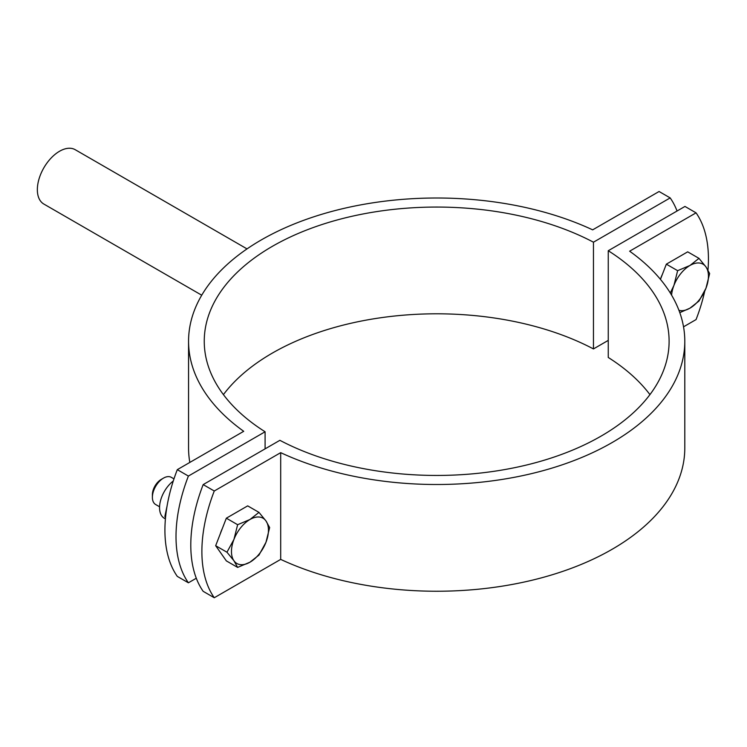 <?xml version="1.0" encoding="UTF-8"?>
<svg xmlns="http://www.w3.org/2000/svg" width="747" height="747" viewBox="0 0 747 747"><rect width="100%" height="100%" fill="white"/><g stroke="black" fill="none" stroke-linecap="round" stroke-linejoin="round"><path stroke-width="1.12" d="M203.175 484.598L214.268 491.003A130.725 75.475 120 0 0 214.268 597.74L203.175 591.335A130.725 75.475 -60 0 1 203.175 484.598L279.882 440.319A232.429 134.189 0 0 0 530.435 464.046A232.429 134.189 0 0 0 669.107 341.258A232.429 134.189 0 0 0 608.254 250.731L684.962 206.443L696.055 212.848L629.637 251.197A248.116 143.247 180 0 1 684.794 341.258A248.116 143.247 180 0 1 543.592 470.526A248.116 143.247 180 0 1 280.695 452.654L214.268 491.003M214.268 597.74L280.695 559.391A248.116 143.247 0 0 0 543.592 577.263A248.116 143.247 0 0 0 684.794 447.995L684.794 341.258M280.695 452.654L280.695 559.391M683.533 326.822L696.055 319.585A130.725 75.475 120 0 0 704.72 291.19M707.979 270.05A130.725 75.475 120 0 0 696.055 212.848M608.254 250.731L608.254 357.468A232.429 134.189 180 0 1 649.937 394.621M247.014 248.891L75.223 149.708A31.374 18.115 120 0 0 51.048 158.112A31.374 18.115 120 0 0 37.35 189.691A31.374 18.115 120 0 0 43.849 204.052L201.727 295.205M265.092 448.854L265.092 431.775L188.393 476.063A130.725 75.475 120 0 0 188.393 582.8L177.3 576.395A130.725 75.475 -60 0 1 177.3 469.658L188.393 476.063M223.418 394.621A232.429 134.189 180 0 1 593.463 348.933L593.463 242.196A232.429 134.189 0 0 0 342.92 218.46A232.429 134.189 0 0 0 204.248 341.258A232.429 134.189 0 0 0 265.092 431.775M177.3 469.658L243.718 431.308A248.116 143.247 180 0 1 188.561 341.258L188.561 447.995A248.116 143.247 0 0 0 189.822 462.43M593.463 348.933L608.254 340.389M188.393 582.8L196.302 578.234M677.053 211.009A130.725 75.475 120 0 0 670.171 197.908L659.078 191.503L592.66 229.852A248.116 143.247 180 0 0 329.763 211.989A248.116 143.247 180 0 0 188.561 341.258M670.171 197.908L593.463 242.196M670.292 292.992L673.943 285.391L677.632 270.685L689.957 265.474A26.145 15.099 120 0 0 673.943 285.391A26.145 15.099 120 0 0 671.572 295.121M698.977 258.359L705.962 266.903A26.145 15.099 120 0 0 689.957 265.474L698.977 258.359L687.688 251.842L666.343 264.167L677.632 270.685M709.65 273.542L705.962 288.249A26.145 15.099 120 0 0 705.962 266.903L709.65 273.542M678.939 310.322A26.145 15.099 120 0 0 689.957 308.166L679.798 312.657M698.977 301.05L689.957 308.166A26.145 15.099 120 0 0 705.962 288.249L698.977 301.05M660.441 279.359L666.343 264.167M660.423 279.35A22.746 13.129 -60 0 1 662.328 274.494M159.569 506.783L155.637 504.514A15.687 9.057 -60 0 1 152.388 497.334A15.687 9.057 -60 0 1 163.481 478.117A15.687 9.057 -60 0 1 171.324 477.342L173.967 478.864M152.388 497.334L152.388 494.71A12.475 7.209 120 0 1 161.212 479.425L163.481 478.117M233.942 539.418L237.63 524.711L249.956 519.501A26.145 15.099 120 0 0 233.942 539.418A26.145 15.099 120 0 0 233.942 560.764L226.957 552.22L233.942 539.418M258.976 512.386L265.969 520.93A26.145 15.099 120 0 0 249.956 519.501L258.976 512.386L247.687 505.868L226.341 518.194L237.63 524.711M269.648 527.569L265.969 542.285A26.145 15.099 120 0 0 265.969 520.93L269.648 527.569M249.956 562.202L237.63 567.403L233.942 560.764A26.145 15.099 120 0 0 249.956 562.202A26.145 15.099 120 0 0 265.969 542.285L258.976 555.086L249.956 562.202M226.957 552.22L215.668 545.702L226.341 560.885L237.63 567.403M215.668 545.702L226.341 518.194M220.346 533.629A22.746 13.129 -60 0 1 222.335 528.521M173.267 481.003A23.269 13.437 120 0 0 160.334 501.424A23.269 13.437 120 0 0 164.368 518.306L165.404 518.904M167.048 506.149L164.882 516.382L165.498 517.839M165.601 516.793L164.882 516.382"/></g></svg>
